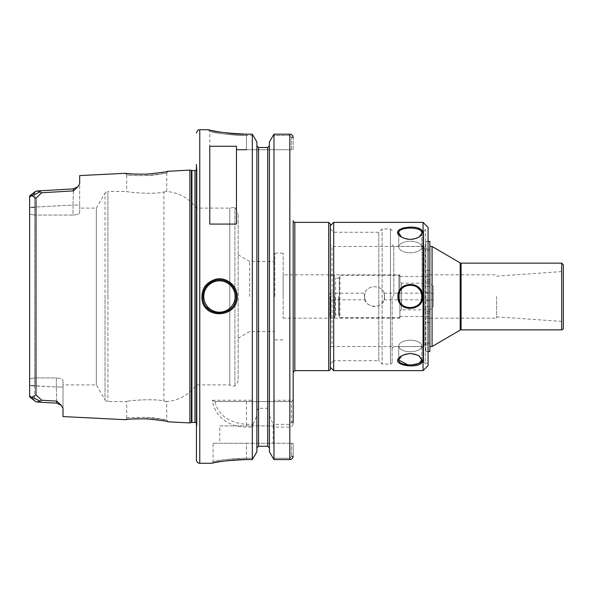 <?xml version="1.0" encoding="UTF-8"?>
<svg xmlns="http://www.w3.org/2000/svg" width="593" height="593" viewBox="0 0 593 593"><rect width="100%" height="100%" fill="white"/><g stroke="black" fill="none" stroke-linecap="round" stroke-linejoin="round"><path stroke-width="0.44" stroke-dasharray="2.96 2.22" d="M283.157 274.818L283.157 318.182L283.157 274.818L399.904 274.818L399.904 318.182L399.904 274.818M399.904 296.5L399.904 316.662L399.904 296.5M293.164 372.3L293.164 423.068C293.298 425.129 292.186 426.456 289.829 427.064L273.973 427.064L273.232 424.351L289.829 424.351L291.385 422.631L291.497 401.572L214.977 401.572C218.276 415.196 228.772 422.794 246.466 424.358L253.055 424.351L252.314 427.064L246.466 427.064C225.881 427.079 214.051 413.751 212.361 400.275L214.488 401.572M293.142 137.228L291.497 137.228L291.497 149.732L293.164 149.732L293.164 137.62L293.164 149.732L291.497 149.732L291.497 137.228L289.829 135.471L273.039 135.471L289.829 135.471L291.497 137.228L293.142 137.228L293.061 136.783M293.164 443.267L293.164 456.15L293.164 443.267L291.497 443.267L293.164 443.267M283.157 296.5L283.157 253.137L283.157 296.5M563.35 328.188L563.35 264.812M563.35 296.5L563.35 321.517L563.35 296.5M496.637 296.5L496.637 318.182L496.637 296.5M429.925 296.5L429.925 274.818L429.925 296.5M330.353 368.965L330.353 224.035M330.353 367.297L330.353 225.703M330.353 348.202A1.668 1.668 0 0 1 332.021 346.534L332.021 246.466L332.021 346.534L424.188 346.534L424.188 296.5L424.188 346.534M424.188 296.5L424.188 246.466L424.188 296.5M429.858 296.5L429.858 346.534L429.858 296.5M432.075 346.534L432.075 246.466M236.459 146.263L236.459 224.08M209.774 224.08L209.774 146.263M31.97 397.236L40.257 401.187L37.018 402.024L35.55 401.587L29.65 395.42L29.65 385.665L29.65 396.85L31.97 397.236L35.988 394.856L41.725 400.231L56.669 401.12L56.713 403.151L61.324 405.382L63.006 408.584L63.006 386.999L56.335 386.999L56.669 401.12L61.131 405.175M63.006 386.999L63.006 380.447C62.688 379.038 60.464 378.208 56.335 377.941C60.464 378.208 62.688 379.038 63.006 380.447L63.006 408.577L63.006 386.999L56.335 386.999L56.335 377.941L34.653 377.941L34.646 192.881L35.55 191.413L34.646 192.881L34.653 377.941L29.65 378.86L29.65 214.14L34.653 215.059L29.65 214.14L29.65 385.465L29.65 378.86L34.653 377.941L56.335 377.941L56.335 386.999L34.653 385.754L34.653 377.941L34.646 400.119L34.653 385.754L29.65 385.465L34.653 385.465L29.65 385.465M63.006 416.582L63.006 408.584M63.006 380.447L63.006 384.894L63.006 380.447M56.669 401.12L56.335 386.999L29.65 385.665M79.684 175.587L79.684 205.052L73.013 205.052L73.347 190.894L77.905 186.773L79.684 183.489L79.684 212.553C79.366 213.962 77.142 214.792 73.013 215.059C77.142 214.792 79.366 213.962 79.684 212.553L79.684 205.052L73.013 205.052L73.391 188.893L37.018 190.983L40.257 191.813L31.97 195.764L29.65 196.15L29.65 207.335L29.65 197.58L34.646 192.881L29.65 197.58M40.257 191.821L41.725 192.769L35.988 198.144L31.97 195.764M29.909 195.66L35.55 191.413L29.65 196.15L29.65 396.85L33.897 400.268M29.65 207.535L34.653 207.535L29.65 207.535L29.65 214.14L29.65 207.335L73.013 205.052L73.013 215.059L34.653 215.059L73.013 215.059L73.013 205.052L29.65 207.335M73.347 190.894L41.725 192.769M41.725 400.231L40.257 401.179M29.65 395.42L35.55 401.587L29.65 396.85L34.238 400.534M189.886 422.928L189.886 170.072M126.694 418.102C127.799 417.628 134.448 417.413 146.649 417.472C165.069 418.858 173.816 421.712 159.591 418.784C147.538 416.316 125.746 417.82 126.694 418.102L125.293 419.651M127.384 419.414L134.24 418.873M136.264 418.784C148.05 418.065 164.372 420.756 167.619 421.675M167.5 171.347C163.727 172.6 143.098 175.32 132.061 174.001M125.375 173.356L126.702 174.898C125.753 175.18 147.531 176.684 159.591 174.216C173.801 171.288 165.076 174.142 146.649 175.528C134.441 175.587 127.791 175.372 126.702 174.898L126.717 191.428C125.56 192.221 154.973 194.778 163.92 191.932C154.973 194.778 125.56 192.221 126.717 191.428L107.904 191.428L107.904 296.5L107.904 191.428C107.83 190.983 106.873 191.539 105.02 193.096L105.02 296.5L105.02 193.096L96.348 208.106L96.348 296.5L96.348 208.106L79.684 208.106M96.348 296.5L96.348 384.894L96.348 296.5M212.361 400.275L252.314 400.275L253.055 401.572M214.977 401.572L291.497 401.572L293.164 399.904L291.385 401.572M252.314 400.275L252.314 134.181L246.466 134.181C227.067 133.255 214.599 131.839 209.062 129.934C203.028 128.355 222.679 134.196 246.466 134.181L246.466 135.471C223.398 135.471 204.97 130.134 210.671 131.579C215.815 133.321 227.749 134.618 246.466 135.471C223.398 135.471 204.97 130.134 210.671 131.579C215.815 133.321 227.749 134.618 246.466 135.471L253.248 135.471L252.314 134.181M246.466 134.181L246.466 135.471L253.248 135.471L256.888 141.942L256.888 447.974L256.888 410.593L258.555 408.318L267.732 408.318L269.4 410.593L269.4 415.634L273.232 424.351M253.055 424.351L256.888 415.634L256.888 451.807L256.888 447.974L256.888 451.807L253.255 458.241L246.466 458.241L246.466 459.568L252.314 459.568L252.314 427.064M213.109 443.267L246.466 443.267L213.109 443.267L213.109 461.613L211.434 463.281L221.011 461.539M226.341 460.805L230.981 460.301M291.497 401.572L293.164 399.904L289.829 400.275L290.029 134.188M273.232 401.572L273.973 400.275L289.829 400.275L289.829 401.572M269.4 415.634L269.4 451.807L269.4 447.974L269.4 451.807L273.032 458.241L289.829 458.241L273.032 458.241L273.973 459.568L273.973 427.064M273.973 459.568L289.829 459.568L289.829 424.351M256.888 415.634L256.888 410.593M252.314 459.568L253.255 458.241L246.466 458.241C225.503 458.241 208.743 462.644 213.925 461.45C218.602 460.02 229.447 458.952 246.466 458.241C225.503 458.241 208.743 462.644 213.925 461.45C218.602 460.02 229.447 458.952 246.466 458.241L246.466 459.568M267.732 408.318L267.732 446.27L258.555 446.27L258.555 408.318M273.973 400.275L273.973 134.181L269.4 141.942L269.4 410.593M168.419 171.147L166.752 172.897L160.94 173.994L146.649 175.528L146.567 174.142M163.92 191.932C167.671 191.383 167.671 191.383 163.92 191.932C167.671 191.383 167.671 191.383 163.92 191.932L163.92 401.068L166.744 401.476L163.92 401.068C154.973 398.222 125.56 400.779 126.717 401.572C125.56 400.779 154.973 398.222 163.92 401.068L163.92 191.932M146.567 418.858L146.649 417.472L166.752 420.103L168.412 421.853M126.717 418.102L126.717 401.572L107.904 401.572A3.336 3.336 0 0 1 105.02 399.904L105.02 296.5L105.02 399.904L96.348 384.894L63.006 384.894M196.431 296.5L196.431 164.454L196.431 296.5M238.127 379.172L238.127 213.828L238.127 379.172A8.339 8.339 0 0 1 234.917 385.746A4.514 4.514 0 0 1 229.787 384.894L196.431 384.894A40.027 40.027 0 0 1 166.744 401.476L166.744 420.103M291.497 456.506L293.15 456.506L291.497 456.506L291.497 443.267L291.497 456.506L289.829 458.241L291.497 456.506M236.459 149.732L291.497 149.732L246.466 149.732L246.466 135.471L246.466 149.732M219.781 443.267L273.151 443.267L219.781 443.267L219.781 425.922L273.151 425.922L219.781 425.922M246.466 443.267L291.497 443.267L246.466 443.267L246.466 458.241L246.466 443.267M220.981 313.104A16.678 16.678 0 0 0 235.095 290.726M234.035 288.42A16.678 16.678 0 0 0 232.337 285.915M229.017 282.839A16.678 16.678 0 0 0 222.345 280.074M217.965 279.889A16.678 16.678 0 0 0 206.534 307.063M209.507 309.894A16.678 16.678 0 0 0 215.971 312.815M274.818 296.5L274.818 253.137L274.818 296.5M249.683 296.5L249.683 261.476L249.683 296.5M234.917 385.746L234.917 207.254L234.917 385.746M229.787 384.894L229.787 208.106L229.787 384.894M196.431 423.068A2.001 2.001 0 0 1 196.965 424.729L196.965 168.271L196.965 424.729L196.431 428.546M196.431 459.946L196.431 164.454L196.987 168.545L196.431 169.932M398.77 233.019L401.854 237.296C407.443 240.247 413.047 240.254 418.673 237.319L421.771 233.019C422.616 226.467 397.962 226.452 398.77 233.019L398.77 247.029A11.512 5.752 180 0 0 410.274 252.781A11.512 5.752 180 0 0 421.786 247.029A11.512 5.752 180 0 0 410.274 241.277A11.512 5.752 180 0 0 398.77 247.029A11.512 5.752 180 0 1 410.274 241.277A11.512 5.752 180 0 1 421.786 247.029A11.512 5.752 180 0 1 410.274 252.781A11.512 5.752 180 0 1 398.77 247.029L398.77 233.019L397.933 232.3C398.437 222.775 434.536 227.564 419.236 236.963C413.232 240.113 407.25 240.106 401.291 236.941L398.133 233.39M423.054 370.632L423.054 222.368M397.933 296.5C397.169 280.593 423.38 280.6 422.624 296.493C423.38 312.415 397.177 312.415 397.933 296.5L398.77 296.5C397.896 310.198 420.459 311.948 421.667 298.175C424.796 282.594 398.007 280.533 398.77 296.5A11.512 11.512 0 0 0 416.034 306.47A11.512 11.512 0 0 0 416.034 286.53A11.512 11.512 0 0 0 398.77 296.5A11.512 11.512 0 0 1 400.371 290.644M333.689 370.632L333.689 222.368M422.616 360.7C422.149 370.225 385.984 365.436 401.305 356.037C407.309 352.879 413.299 352.887 419.273 356.059L422.616 360.7L418.71 355.704L410.297 353.443L401.876 355.681L398.77 359.981L398.77 345.971A11.512 5.752 0 0 0 410.274 351.723A11.512 5.752 0 0 0 421.786 345.971A11.512 5.752 0 0 0 410.274 340.219A11.512 5.752 0 0 0 398.77 345.971A11.512 5.752 0 0 1 410.274 340.219A11.512 5.752 0 0 1 421.786 345.971A11.512 5.752 0 0 1 410.274 351.723A11.512 5.752 0 0 1 398.77 345.971L398.77 359.981M418.984 237.118L410.297 239.557L401.602 237.141M407.91 364.865L411.727 364.925M401.587 355.874L410.274 353.443L418.977 355.874M403.833 286.968A11.512 11.512 0 0 1 407.91 285.24M413.106 285.344A11.512 11.512 0 0 1 417.598 287.62M419.636 289.807A11.512 11.512 0 0 1 420.259 290.77M421.512 298.991A11.512 11.512 0 0 1 411.631 307.93M408.495 307.871A11.512 11.512 0 0 1 398.77 296.5M428.057 365.629L428.057 227.371M428.057 296.5L428.057 363.212L428.057 296.5M428.057 363.212L425.389 363.212L425.389 229.787L425.389 363.212A1.668 1.668 0 0 1 423.721 361.545L423.721 231.455L423.721 361.545M423.721 296.5L423.721 348.284L423.721 296.5M422.053 296.5L422.053 246.384L422.053 296.5M393.796 296.5L393.796 246.384L393.796 296.5M392.129 296.5L392.129 362.382L392.129 296.5M392.129 362.382A1.668 1.668 0 0 1 390.461 364.05L390.461 228.95L390.461 364.05L382.122 364.05L382.122 228.95L382.122 364.05L378.786 360.714L378.786 232.286L378.786 360.714L333.689 360.714L333.689 232.286L333.689 360.714L330.353 364.05M425.856 309.842L425.856 313.178L425.856 309.842M429.858 309.842L429.858 306.507L429.858 309.842M425.856 283.157L425.856 286.493L425.856 283.157M429.858 283.157L429.858 279.822L429.858 283.157M429.858 351.538L429.858 249.964L429.858 292.334L425.856 292.334L425.856 351.538L425.856 241.462L425.856 292.334L429.858 292.334L429.858 274.818L425.856 274.818L429.858 274.818L429.858 241.462M429.858 300.673L425.856 300.673L429.858 300.673M429.858 318.182L425.856 318.182L429.858 318.182M384.612 296.5L384.042 293.164L384.612 296.5C385.22 283.521 363.887 283.521 364.495 296.5C365.095 302.623 368.446 305.973 374.554 306.559C380.662 305.973 384.012 302.623 384.612 296.5C383.997 300.807 383.997 300.807 384.612 296.5C383.997 300.807 383.997 300.807 384.612 296.5C385.22 309.479 363.887 309.479 364.495 296.5C363.887 283.521 385.22 283.521 384.612 296.5M364.495 296.5L365.066 293.164C363.82 294.536 365.733 304.972 364.495 296.5L365.066 299.836L329.856 299.836L329.856 293.164L329.856 299.836M398.904 296.5L398.904 275.337L398.904 296.5M399.904 311.51A1.668 1.668 0 0 1 401.572 309.842L401.572 283.157L401.572 309.842L429.925 309.842L433.261 306.507L433.261 296.5L433.261 306.507M433.261 296.5L433.261 286.493L433.261 296.5M329.856 296.5L329.856 316.662L329.856 296.5M330.857 296.5L330.857 317.663L330.857 296.5M334.926 296.5L334.926 316.996L334.926 296.5M334.926 316.996A0.667 0.667 0 0 1 334.259 317.663L334.259 296.5L334.259 317.663L330.857 317.663L329.856 316.662M334.926 315.58A0.667 0.667 0 0 1 335.594 314.913L335.594 278.087L335.594 314.913L338.596 314.913A0.667 0.667 0 0 1 339.263 315.58L339.263 277.42L339.263 315.58M339.263 296.5L339.263 316.996L339.263 296.5M399.904 316.662L398.904 317.663L339.93 317.663L339.93 275.337L339.93 317.663A0.667 0.667 0 0 1 339.263 316.996M294.832 222.368L294.832 370.632M328.685 370.632L328.685 222.368M561.682 329.856L561.682 263.144M460.22 330.086L460.22 262.914M461.065 329.856L461.065 263.144M35.55 401.587L34.268 400.557M35.988 394.856L35.988 198.144M246.466 401.572L246.466 427.064M199.767 463.281L199.767 129.719M291.385 422.631L293.164 423.068M293.164 421.697L291.497 421.697M107.904 296.5L107.904 401.572L107.904 296.5M289.829 458.241L289.829 459.568L289.829 458.241M293.164 456.15L291.497 456.15L293.164 456.15M289.829 135.471L289.829 134.181L289.829 135.471M293.164 137.62L291.497 137.62L293.164 137.62M258.555 401.572L258.555 147.516M267.732 401.572L267.732 147.516M191.406 422.52L191.406 170.48M191.924 422.453L191.924 170.547M194.986 422.453L194.986 170.547M429.858 281.49L425.856 281.49M429.858 270.43L425.856 270.43M429.858 322.57L425.856 322.57M429.858 311.51L425.856 311.51M334.259 296.5L334.259 275.337L334.259 296.5M338.596 296.5L338.596 314.913L338.596 296.5M399.904 318.182L283.157 318.182M496.637 316.855L563.35 321.517M496.637 276.145L563.35 271.483M429.925 318.182L496.637 318.182M429.925 274.818L496.637 274.818M399.904 316.514L429.925 316.514M399.904 276.486L429.925 276.486M424.188 246.466L332.021 246.466L330.353 244.798M424.188 344.199L429.858 344.199M424.188 248.801L429.858 248.801M34.164 192.525L35.298 191.591M34.876 401.061L35.298 401.409M166.744 172.897L166.744 191.524C179.101 192.651 188.997 198.181 196.431 208.106L229.787 208.106L234.917 207.254L238.127 213.828M208.099 129.719L209.766 131.387L209.774 149.732M273.151 425.922L273.151 443.267M274.818 339.863L283.157 339.863M274.818 253.137L283.157 253.137M238.127 338.195L249.683 331.524L274.818 331.524M238.127 254.805L249.683 261.476L274.818 261.476M196.987 424.455L196.987 168.545L196.987 424.455M418.673 237.319L419.236 236.963M421.786 233.019L421.786 247.029L421.786 233.019M418.71 237.296L419.273 236.941M421.786 359.981L421.786 345.971L421.786 359.981M423.721 231.455C424.484 229.98 425.04 229.424 425.389 229.787L428.057 229.787M392.129 348.284L393.796 346.616L422.053 346.616L423.721 348.284M392.129 244.716L393.796 246.384L422.053 246.384L423.721 244.716M330.353 228.95L333.689 232.286L378.786 232.286L382.122 228.95L390.461 228.95L392.129 230.618M429.858 306.507L425.856 306.507M429.858 313.178L425.856 313.178M429.858 279.822L425.856 279.822M429.858 286.493L425.856 286.493M429.858 249.964L425.856 249.964M429.858 343.036L425.856 343.036M428.057 241.462L425.856 241.462M428.057 351.538L425.856 351.538M329.856 293.164L365.066 293.164M399.904 276.338L398.904 275.337L339.93 275.337L339.263 276.004M433.261 286.493L429.925 283.157L401.572 283.157L399.904 281.49M384.042 299.836L433.261 299.836M384.042 293.164L433.261 293.164M329.856 276.338L330.857 275.337L334.259 275.337L334.926 276.004M339.263 277.42L338.596 278.087L335.594 278.087L334.926 277.42"/><path stroke-width="0.89" d="M294.832 222.368A1.668 1.668 0 0 1 293.164 220.7L293.164 372.3L294.832 370.632L294.832 222.368L328.685 222.368L328.685 370.632A1.668 1.668 0 0 0 330.353 368.965L330.353 296.5L330.353 367.297L333.689 370.632L423.054 370.632L423.054 222.368L333.689 222.368L333.689 370.632M293.164 220.7L293.164 423.068M563.35 296.5L563.35 328.188A1.668 1.668 0 0 1 561.682 329.856L561.682 263.144L563.35 264.812L563.35 296.5M328.685 222.368L330.353 224.035L330.353 296.5L330.353 225.703L333.689 222.368M429.858 246.466L432.075 246.466L432.075 346.534L429.858 346.534M432.075 246.466L460.22 262.914L460.22 330.086A1.668 1.668 0 0 1 461.065 329.856L561.682 329.856M236.459 146.263L236.459 224.08L209.774 224.08L209.774 146.263L236.459 146.263M61.131 405.175L56.669 401.12L56.713 403.151L61.324 405.382L63.006 408.584L63.006 416.582L125.027 419.681C126.316 419.118 133.499 418.843 146.567 418.858C159.813 420.155 167.093 421.156 168.412 421.853L189.886 422.928L189.886 170.072L167.5 171.347M168.419 171.147C167.07 171.851 159.784 172.852 146.567 174.142C133.492 174.157 126.316 173.882 125.041 173.312L79.684 175.587L79.684 183.489L77.965 186.699L73.391 188.893L73.347 190.894L77.905 186.773M29.65 197.58L29.65 196.15L31.97 195.764L40.257 191.813L37.018 190.976L35.55 191.413L37.263 190.968M40.257 401.179L41.725 400.231L35.988 394.856L31.97 397.236L29.65 396.85L29.65 395.42M29.909 195.66L35.55 191.413L29.65 196.15L29.65 396.85L35.55 401.587L37.018 402.024L40.257 401.187L31.97 397.236M56.669 401.12L41.725 400.231M31.97 195.764L35.988 198.144L41.725 192.769L40.257 191.821M41.725 192.769L73.347 190.894M125.293 419.651L127.384 419.414M134.24 418.873L136.264 418.784M167.619 421.675L168.412 421.853M132.061 174.001L125.375 173.356M246.466 134.181C227.067 133.255 214.599 131.839 209.062 129.934C203.028 128.355 222.679 134.196 246.466 134.181L252.314 134.181L252.314 459.568L246.466 459.568C228.757 460.338 217.372 461.517 212.316 463.103C206.794 464.415 224.754 459.553 246.466 459.568L230.981 460.301M221.011 461.539L226.341 460.805M237.126 296.5C237.556 285.552 225.977 276.479 215.57 279.273C205.83 282.409 201.294 289.013 201.976 299.087C204.014 320.272 238.23 317.611 237.126 296.5L236.125 296.5C237.282 316.373 204.778 318.923 202.962 298.924C202.295 289.48 206.564 283.254 215.77 280.244C225.674 277.583 236.555 286.263 236.125 296.5M293.15 456.506L293.15 456.506C292.749 458.441 291.645 459.464 289.829 459.568C291.645 459.464 292.749 458.441 293.15 456.506M293.142 137.228C292.727 135.3 291.623 134.285 289.829 134.181C291.623 134.285 292.727 135.3 293.142 137.228L293.164 137.62L293.142 137.228M258.555 147.516L258.555 446.27L256.888 447.974L258.555 446.27L267.732 446.27L269.4 447.974L267.732 446.27L267.732 147.516L258.555 147.516L256.888 145.796L258.555 147.516L267.732 147.516L269.4 145.796L267.732 147.516M252.314 134.181L256.888 141.942L256.888 451.807L252.314 459.568M273.973 459.568L269.4 451.807L269.4 141.942L273.973 134.181L273.973 459.568L289.829 459.568L289.829 134.181L273.973 134.181L289.829 134.181M246.466 149.732L236.459 149.732M235.095 290.726A16.678 16.678 0 0 0 234.035 288.42M232.337 285.915A16.678 16.678 0 0 0 229.017 282.839M222.345 280.074A16.678 16.678 0 0 0 217.965 279.889M206.534 307.063A16.678 16.678 0 0 0 209.507 309.894M215.971 312.815A16.678 16.678 0 0 0 220.981 313.104M203.77 296.5A15.677 15.677 0 0 1 227.282 282.92A15.677 15.677 0 0 1 227.282 310.08A15.677 15.677 0 0 1 203.77 296.5M189.886 170.072L191.406 170.48L191.406 422.52A2.001 2.001 0 0 1 191.924 422.453L194.986 422.453A2.001 2.001 0 0 1 196.431 423.068M196.431 164.454L196.431 459.946A3.336 3.336 0 0 0 199.767 463.281L211.434 463.281M398.133 233.39L397.947 232.53M422.616 232.3C422.149 222.775 385.984 227.564 401.305 236.963C407.309 240.121 413.299 240.113 419.273 236.941L422.616 232.3L418.984 237.118M397.933 296.5C397.251 313.638 425.707 311.481 422.49 294.684C421.052 279.933 397.154 281.757 397.933 296.5L398.77 296.5C397.896 282.802 420.459 281.052 421.667 294.825C424.796 310.406 398.007 312.467 398.77 296.5M422.616 360.7L419.273 356.059C413.269 352.887 407.28 352.887 401.298 356.052C386.006 365.458 422.172 370.21 422.616 360.7L421.786 359.981C422.631 366.533 397.918 366.541 398.77 359.981L401.587 355.874M401.602 237.141L398.77 233.019C397.925 226.467 422.624 226.459 421.786 233.019M398.77 360.047L407.91 364.865M411.727 364.925L418.954 363.42L421.786 359.981L418.977 355.874M400.371 290.644A11.512 11.512 0 0 1 403.833 286.968M407.91 285.24A11.512 11.512 0 0 1 413.106 285.344M417.598 287.62A11.512 11.512 0 0 1 419.636 289.807M420.259 290.77A11.512 11.512 0 0 1 421.512 298.991M411.631 307.93A11.512 11.512 0 0 1 408.495 307.871M423.054 222.368L428.057 227.371L428.057 365.629L423.054 370.632M428.057 241.462L429.858 241.462L429.858 351.538L428.057 351.538M460.22 262.914L461.065 263.144L461.065 329.856M35.988 198.144L35.988 394.856M208.099 129.719L199.767 129.719L199.767 463.281M191.406 170.48L191.924 170.547L191.924 422.453M191.924 170.547L194.986 170.547L194.986 422.453M294.832 370.632L328.685 370.632M460.22 330.086L432.075 346.534M461.065 263.144L561.682 263.144M77.965 186.699L73.391 188.893L37.018 190.983M37.018 402.017L56.713 403.151L37.018 402.017M191.406 422.52L189.886 422.928M194.986 170.547L196.431 169.932M199.767 129.719C198.781 130.356 198.018 128.496 196.431 133.054"/></g></svg>
